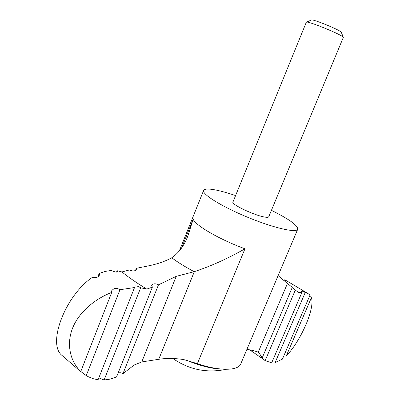 <?xml version="1.0" encoding="UTF-8"?>
<svg xmlns="http://www.w3.org/2000/svg" width="400" height="400" viewBox="0 0 400 400"><rect width="100%" height="100%" fill="white"/><g stroke="black" fill="none" stroke-linecap="round" stroke-linejoin="round"><path stroke-width="0.6" d="M259.1 352.86L258.24 352.135L287.455 283.485L292.285 287.385L262.165 357.94L259.1 352.86L258.055 352.075M118.085 373.12C119.925 372.48 121.55 372.665 122.955 373.68L134.115 365.055L141.755 361.93L176.225 276.35L194.33 271.64C211.005 266.14 227.88 258.525 244.96 248.795C219.75 239.605 195.425 225.455 193.175 219.2L188.025 235.51M99.385 378.07L104.1 380L110.325 379.09L116.52 377.04L152.38 287.14L151.63 285.26C153.14 283.48 155.435 283.33 158.5 284.795L176.225 276.35M80.785 371.48L86.25 375.6L88.645 376.9L93.665 378.83L98.075 379.755L134.54 287.53L119.965 289.725C116.72 287.61 113.95 287.97 111.66 290.815L111.715 292.415C95.12 298.77 78.805 312.09 72.435 328.495C66.095 344.97 70.615 362.05 80.785 371.48L111.715 292.415M134.54 287.53L133.95 286.3C135.45 285.415 137.69 285.915 140.67 287.79L146.755 289.09L152.38 287.14M116.54 272.09L117.08 270.71L121.915 271.94C128.79 277.46 137.065 283.18 146.755 289.09M117.08 270.71L117.87 271.785C116.585 272.405 114.435 271.955 111.415 270.435L105.315 271.38L100.03 273.18L99.14 273.57L100.07 275.27C98.465 277.265 95.945 277.925 92.505 277.26C65.315 295.32 46.68 344.495 62.245 355.615M283.675 280.345L283.965 279.665L286.58 280.78L308.095 293.62M283.965 279.665L284.84 280.42M235.595 195.56C228.34 193.11 222 191.315 216.575 190.175C208.89 188.6 204.57 188.685 203.62 190.435C201.67 194.085 221.685 206.59 247.62 217.25C273.53 227.96 296.545 233.19 297.735 229.225L240.78 363.855C238.305 370.92 219.53 371.265 197.385 363.65L183.795 359.585C174.83 358.195 166.48 358.1 158.735 359.3L141.755 361.93M135.47 270.565L136.355 268.32L146.395 266.275C156.625 264.335 165.065 261.5 171.725 257.775C179.01 252.795 184.5 245.235 188.195 235.09M311.42 20.025L311.47 20.005C312.875 18.84 341.12 30.485 341.3 32.3L341.32 32.345M306.31 22.26L306.445 22.155C308.02 20.765 343.21 35.27 343.345 37.365L268.74 216.8C268.46 217.395 267.09 217.475 264.625 217.045C254.545 215.48 230.925 204.245 232.95 202.045L306.31 22.26M297.735 229.225C297.84 225.415 289.075 219.12 271.435 210.33M295.39 289.925L265.14 360.65L271.685 362.84L301.985 292.26L298.59 292.585L292.175 287.64M286.26 355.95C300.925 340.87 315.105 308.27 311.4 297.695L286.26 355.95M309.6 296.065L311.4 297.695M282.41 359.14L309.98 295.195L308.17 293.665L305.225 292.545L275.14 362.525L282.41 359.14M301.985 292.26L300.94 291.125C301.645 290.805 303.07 291.275 305.225 292.545M122.955 373.68L158.5 284.795M104.1 380L140.67 287.79M86.25 375.6L119.965 289.725M97.815 276.99L99.14 273.57M136.355 268.32L136.765 269.535C134.98 271.245 132.55 271.38 129.47 269.945L121.915 271.94M287.455 283.485L278.11 275.615M246.89 349.41C249.94 349.74 253.725 350.65 258.24 352.135M265.14 360.65L261.225 357.435L262.165 357.94M158.735 359.3L194.33 271.64M186.265 360.095C199.695 365.755 211.565 368.765 221.885 369.12M181.69 247.805L193.175 219.2M197.385 363.65L244.96 248.795M171.725 257.775C177.735 262.265 185.22 266.9 194.175 271.68M80.425 371.38L62.4 355.76M311.47 20.005L306.445 22.155M341.3 32.3L343.345 37.365M203.62 190.435L179.255 251.135M172.875 358.515C189.125 369.73 206.93 373.33 226.285 369.32M262.665 358.79L249.665 349.825"/></g></svg>

